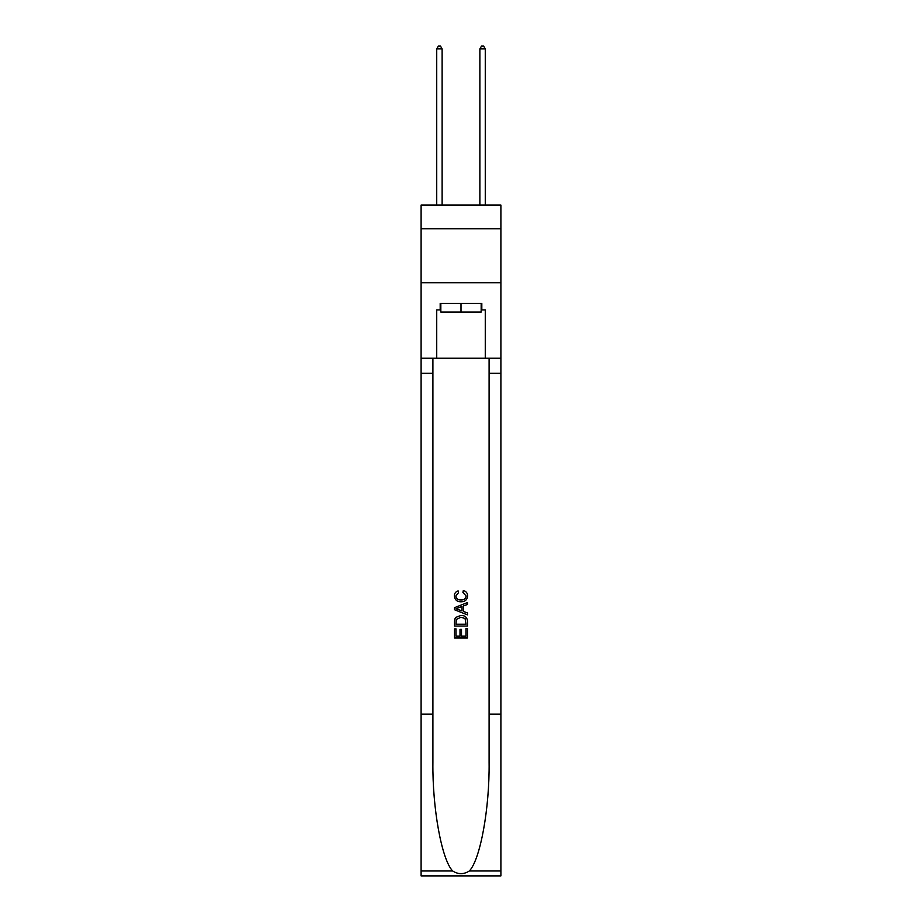 <?xml version="1.0" encoding="UTF-8"?>
<svg xmlns="http://www.w3.org/2000/svg" width="922" height="922" viewBox="0 0 922 922"><rect width="100%" height="100%" fill="white"/><g stroke="black" fill="none" stroke-linecap="round" stroke-linejoin="round"><path stroke-width="1.38" d="M500.9 228.794L500.9 205.076L421.1 205.076L421.1 228.794L500.9 228.794L500.9 282.72L421.1 282.72L421.1 228.794M481.169 303.43L481.169 312.062L440.831 312.062L440.831 303.43M461 303.43L461 312.062M465.967 628.539L465.967 636.168L461.496 636.168L465.967 636.168L465.967 628.539L467.466 628.539L467.466 637.989L454.523 637.989L454.523 628.873L454.523 637.989M459.997 629.369L459.997 636.168L456.021 636.168L459.997 636.168L459.997 629.369L461.496 629.369L461.496 636.168M455.641 617.452L454.707 619.33L455.641 617.452L460.919 615.423C465.068 615.412 467.247 617.406 467.466 621.416L467.466 626.05L454.523 626.05L454.523 621.624L454.523 626.05M463.328 590.541L462.902 592.362L463.328 590.541C466.071 591.256 467.5 593.019 467.627 595.819C467.281 599.796 465.034 601.801 460.896 601.824L460.896 601.824C456.92 601.732 454.742 599.749 454.362 595.854L454.362 595.854C454.419 593.307 455.675 591.636 458.119 590.875L458.511 592.696L455.848 595.946C456.24 598.747 457.911 600.095 460.896 600.003C463.916 600.153 465.668 598.827 466.14 595.992L462.902 592.362M469.344 870.979L500.9 870.979L500.9 875.9L421.1 875.9L421.1 714.124L432.902 714.124L432.902 762.217C432.326 808.191 441.661 859.546 452.656 870.979C458.211 874.529 463.778 874.529 469.344 870.979C480.339 859.546 489.674 808.191 489.098 762.217L489.098 358.22M454.523 607.679L454.523 609.742L467.466 614.882L454.523 609.742L454.523 607.679L467.466 602.539L454.523 607.679M489.098 714.124L500.9 714.124L500.9 282.72M421.1 714.124L421.1 282.72M432.902 358.22L432.902 714.124M500.9 870.979L500.9 714.124M421.1 358.22L436.728 358.22L436.728 309.907L440.831 309.907M481.169 309.907L481.814 309.907L481.814 303.43L440.186 303.43L440.186 309.907M481.814 309.907L485.272 309.907L485.272 358.22L500.9 358.22M436.728 358.22L485.272 358.22M467.466 602.539L467.466 604.475L463.478 605.95L463.478 611.47L467.466 612.934L467.466 614.882M458.407 609.592L461.991 610.917L461.991 606.503L456.021 608.704L458.407 609.592M461.991 606.503L461.991 610.917M454.523 621.624L454.707 619.33M465.057 618.501L465.967 624.217L465.057 618.501L460.896 617.256L456.286 619.457L456.021 624.217L465.967 624.217L456.021 624.217M454.523 628.873L456.021 628.873L456.021 636.168M442.122 205.076L442.122 48.901L436.728 48.901L436.728 205.076M436.728 48.901L438.353 46.1L440.509 46.1L442.122 48.901M485.272 205.076L485.272 48.901L479.878 48.901L479.878 205.076M479.878 48.901L481.491 46.1L483.647 46.1L485.272 48.901M489.098 373.318L500.9 373.318M432.902 373.318L421.1 373.318M421.1 870.979L452.656 870.979"/></g></svg>
